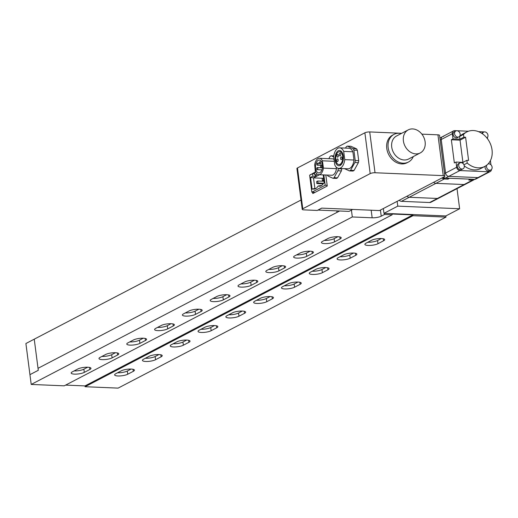 <?xml version="1.0" encoding="UTF-8"?>
<svg xmlns="http://www.w3.org/2000/svg" width="518" height="518" viewBox="0 0 518 518"><rect width="100%" height="100%" fill="white"/><g stroke="black" fill="none" stroke-linecap="round" stroke-linejoin="round"><path stroke-width="0.78" d="M301.016 200.032L34.24 339.173L38.287 370.305L29.94 374.656L25.9 343.525L34.24 339.173L38.028 368.311L339.64 210.994L336.991 212.374L336.797 210.878L336.991 212.374L38.028 368.311L38.287 370.305L29.94 374.656L31.216 384.434L352.311 216.958L351.424 210.114M324.708 243.602A7.174 1.807 -7.4 0 1 321.432 242.528A7.174 1.807 -7.4 0 1 322.552 241.349L328.114 238.448A7.174 1.807 -7.4 0 1 335.994 236.72A7.174 1.807 -7.4 0 1 341.226 237.781A7.174 1.807 -7.4 0 1 340.106 238.96L334.544 241.861A7.174 1.807 -7.4 0 1 324.708 243.602M368.156 245.448A7.174 1.807 -7.4 0 1 364.879 244.366A7.174 1.807 -7.4 0 1 365.999 243.188L371.561 240.287A7.174 1.807 -7.4 0 1 379.441 238.558A7.174 1.807 -7.4 0 1 384.673 239.62A7.174 1.807 -7.4 0 1 383.553 240.799L377.991 243.7A7.174 1.807 -7.4 0 1 368.156 245.448M296.905 258.106A7.174 1.807 -7.4 0 1 293.628 257.032A7.174 1.807 -7.4 0 1 294.748 255.853L300.304 252.952A7.174 1.807 -7.4 0 1 308.191 251.217A7.174 1.807 -7.4 0 1 313.416 252.279A7.174 1.807 -7.4 0 1 312.296 253.457L306.74 256.358A7.174 1.807 -7.4 0 1 296.905 258.106M340.352 259.945A7.174 1.807 -7.4 0 1 337.076 258.87A7.174 1.807 -7.4 0 1 338.196 257.692L343.758 254.791A7.174 1.807 -7.4 0 1 351.638 253.062A7.174 1.807 -7.4 0 1 356.863 254.124A7.174 1.807 -7.4 0 1 355.749 255.303L350.187 258.204A7.174 1.807 -7.4 0 1 340.352 259.945M269.101 272.61A7.174 1.807 -7.4 0 1 265.818 271.536A7.174 1.807 -7.4 0 1 266.938 270.357L272.5 267.456A7.174 1.807 -7.4 0 1 280.387 265.721A7.174 1.807 -7.4 0 1 285.612 266.783A7.174 1.807 -7.4 0 1 284.492 267.961L278.93 270.862A7.174 1.807 -7.4 0 1 269.101 272.61M312.548 274.449A7.174 1.807 -7.4 0 1 309.272 273.374A7.174 1.807 -7.4 0 1 310.386 272.196L315.948 269.295A7.174 1.807 -7.4 0 1 323.834 267.56A7.174 1.807 -7.4 0 1 329.059 268.628A7.174 1.807 -7.4 0 1 327.939 269.8L322.377 272.701A7.174 1.807 -7.4 0 1 312.548 274.449M241.291 287.114A7.174 1.807 -7.4 0 1 238.015 286.033A7.174 1.807 -7.4 0 1 239.135 284.861L244.697 281.96A7.174 1.807 -7.4 0 1 252.577 280.225A7.174 1.807 -7.4 0 1 257.809 281.287A7.174 1.807 -7.4 0 1 256.688 282.465L251.126 285.366A7.174 1.807 -7.4 0 1 241.291 287.114M284.745 288.953A7.174 1.807 -7.4 0 1 281.462 287.878A7.174 1.807 -7.4 0 1 282.582 286.7L288.144 283.799A7.174 1.807 -7.4 0 1 296.024 282.064A7.174 1.807 -7.4 0 1 301.256 283.126A7.174 1.807 -7.4 0 1 300.136 284.304L294.574 287.205A7.174 1.807 -7.4 0 1 284.745 288.953M213.487 301.618A7.174 1.807 -7.4 0 1 210.211 300.537A7.174 1.807 -7.4 0 1 211.331 299.359L216.893 296.458A7.174 1.807 -7.4 0 1 224.773 294.729A7.174 1.807 -7.4 0 1 229.998 295.791A7.174 1.807 -7.4 0 1 228.885 296.969L223.323 299.87A7.174 1.807 -7.4 0 1 213.487 301.618M256.934 303.457A7.174 1.807 -7.4 0 1 253.658 302.382A7.174 1.807 -7.4 0 1 254.778 301.204L260.34 298.303A7.174 1.807 -7.4 0 1 268.22 296.568A7.174 1.807 -7.4 0 1 273.452 297.63A7.174 1.807 -7.4 0 1 272.332 298.808L266.77 301.709A7.174 1.807 -7.4 0 1 256.934 303.457M185.684 316.116A7.174 1.807 -7.4 0 1 182.407 315.041A7.174 1.807 -7.4 0 1 183.521 313.863L189.083 310.962A7.174 1.807 -7.4 0 1 196.969 309.233A7.174 1.807 -7.4 0 1 202.195 310.295A7.174 1.807 -7.4 0 1 201.075 311.473L195.513 314.374A7.174 1.807 -7.4 0 1 185.684 316.116M229.131 317.961A7.174 1.807 -7.4 0 1 225.854 316.88A7.174 1.807 -7.4 0 1 226.975 315.702L232.53 312.801A7.174 1.807 -7.4 0 1 240.417 311.072A7.174 1.807 -7.4 0 1 245.642 312.134A7.174 1.807 -7.4 0 1 244.522 313.312L238.966 316.213A7.174 1.807 -7.4 0 1 229.131 317.961M157.873 330.62A7.174 1.807 -7.4 0 1 154.597 329.545A7.174 1.807 -7.4 0 1 155.717 328.367L161.279 325.466A7.174 1.807 -7.4 0 1 169.159 323.731A7.174 1.807 -7.4 0 1 174.391 324.799A7.174 1.807 -7.4 0 1 173.271 325.971L167.709 328.872A7.174 1.807 -7.4 0 1 157.873 330.62M201.327 332.465A7.174 1.807 -7.4 0 1 198.044 331.384A7.174 1.807 -7.4 0 1 199.165 330.206L204.727 327.305A7.174 1.807 -7.4 0 1 212.613 325.576A7.174 1.807 -7.4 0 1 217.838 326.638A7.174 1.807 -7.4 0 1 216.718 327.816L211.156 330.717A7.174 1.807 -7.4 0 1 201.327 332.465M130.07 345.124A7.174 1.807 -7.4 0 1 126.793 344.049A7.174 1.807 -7.4 0 1 127.914 342.871L133.476 339.97A7.174 1.807 -7.4 0 1 141.356 338.235A7.174 1.807 -7.4 0 1 146.581 339.296A7.174 1.807 -7.4 0 1 145.467 340.475L139.905 343.376A7.174 1.807 -7.4 0 1 130.07 345.124M173.517 346.963A7.174 1.807 -7.4 0 1 170.241 345.888A7.174 1.807 -7.4 0 1 171.361 344.71L176.923 341.809A7.174 1.807 -7.4 0 1 184.803 340.073A7.174 1.807 -7.4 0 1 190.035 341.142A7.174 1.807 -7.4 0 1 188.915 342.314L183.353 345.215A7.174 1.807 -7.4 0 1 173.517 346.963M102.266 359.628A7.174 1.807 -7.4 0 1 98.99 358.547A7.174 1.807 -7.4 0 1 100.103 357.375L105.666 354.474A7.174 1.807 -7.4 0 1 113.552 352.739A7.174 1.807 -7.4 0 1 118.777 353.8A7.174 1.807 -7.4 0 1 117.657 354.979L112.095 357.88A7.174 1.807 -7.4 0 1 102.266 359.628M145.713 361.467A7.174 1.807 -7.4 0 1 142.437 360.392A7.174 1.807 -7.4 0 1 143.557 359.214L149.113 356.313A7.174 1.807 -7.4 0 1 156.999 354.577A7.174 1.807 -7.4 0 1 162.225 355.639A7.174 1.807 -7.4 0 1 161.104 356.818L155.549 359.719A7.174 1.807 -7.4 0 1 145.713 361.467M74.462 374.132A7.174 1.807 -7.4 0 1 71.18 373.051A7.174 1.807 -7.4 0 1 72.3 371.872L77.862 368.971A7.174 1.807 -7.4 0 1 85.742 367.243A7.174 1.807 -7.4 0 1 90.974 368.304A7.174 1.807 -7.4 0 1 89.854 369.483L84.292 372.384A7.174 1.807 -7.4 0 1 74.462 374.132M117.91 375.971A7.174 1.807 -7.4 0 1 114.633 374.896A7.174 1.807 -7.4 0 1 115.747 373.718L121.309 370.817A7.174 1.807 -7.4 0 1 129.196 369.081A7.174 1.807 -7.4 0 1 134.421 370.143A7.174 1.807 -7.4 0 1 133.301 371.322L127.739 374.223A7.174 1.807 -7.4 0 1 117.91 375.971M117.541 372.779A7.174 1.807 172.6 0 0 127.324 371.03L131.093 369.062M74.093 370.94A7.174 1.807 172.6 0 0 83.877 369.192L87.646 367.223M145.351 358.275A7.174 1.807 172.6 0 0 155.135 356.526L158.897 354.565M101.897 356.436A7.174 1.807 172.6 0 0 111.681 354.688L115.449 352.719M173.154 343.771A7.174 1.807 172.6 0 0 182.938 342.022L186.707 340.061M129.707 341.932A7.174 1.807 172.6 0 0 139.491 340.184L143.253 338.222M200.958 329.273A7.174 1.807 172.6 0 0 210.742 327.525L214.51 325.557M157.511 327.428A7.174 1.807 172.6 0 0 167.295 325.68L171.063 323.718M228.768 314.769A7.174 1.807 172.6 0 0 238.545 313.021L242.314 311.053M185.314 312.93A7.174 1.807 172.6 0 0 195.098 311.176L198.867 309.214M256.572 300.265A7.174 1.807 172.6 0 0 266.356 298.517L270.124 296.549M213.125 298.426A7.174 1.807 172.6 0 0 222.908 296.678L226.67 294.71M284.376 285.761A7.174 1.807 172.6 0 0 294.159 284.013L297.928 282.051M240.928 283.922A7.174 1.807 172.6 0 0 250.712 282.174L254.48 280.206M312.186 271.257A7.174 1.807 172.6 0 0 321.963 269.509L325.731 267.547M268.732 269.418A7.174 1.807 172.6 0 0 278.516 267.67L282.284 265.708M339.989 256.76A7.174 1.807 172.6 0 0 349.773 255.005L353.541 253.043M296.542 254.914A7.174 1.807 172.6 0 0 306.326 253.166L310.088 251.204M367.793 242.256A7.174 1.807 172.6 0 0 377.577 240.507L381.345 238.539M324.346 240.417A7.174 1.807 172.6 0 0 334.129 238.662L337.898 236.7M65.644 385.101L84.984 385.916L412.872 214.905L392.016 214.018L392.12 214.815L384.473 214.491L384.324 213.345M412.872 214.905L412.975 215.702L445.992 217.1L445.843 215.948L383.974 213.332L397.766 206.138L397.144 201.347M380.426 210.062L381.222 216.187L384.473 214.491M381.222 216.187A6.611 1.664 -7.4 0 1 372.157 217.8L352.311 216.958M392.12 214.815L64.232 385.832L31.216 384.434M84.984 385.916L85.088 386.719L412.975 215.702M445.992 217.1L118.11 388.118L85.088 386.719M383.352 208.54L383.974 213.332M397.766 206.138L459.634 208.754L457.025 188.636M459.634 208.754L445.843 215.948M321.788 208.126L318.039 210.081L348.977 211.389L352.719 209.44M441.983 177.959A3.95 3.153 62.5 0 0 444.282 178.995L447.934 179.15L449.605 178.283L470.454 179.163L468.79 180.037L472.435 180.186L464.096 184.537L435.942 183.346L464.096 184.537L429.616 202.525A3.95 3.153 62.5 0 0 430.95 202.234L438.74 198.174A3.95 3.153 -117.5 0 1 437.406 198.465L409.246 197.267L437.406 198.465A3.95 3.153 62.5 0 0 438.74 198.174L465.429 184.253A3.95 3.153 -117.5 0 1 464.096 184.537A3.95 3.153 62.5 0 0 465.429 184.253L473.776 179.901A3.95 3.153 62.5 0 0 474.494 179.338M429.616 202.525L401.463 201.334A3.95 3.153 62.5 0 1 399.158 200.298M406.947 196.231A3.95 3.153 62.5 0 0 409.246 197.267A3.95 3.153 -117.5 0 1 406.947 196.231M433.637 182.31A3.95 3.153 62.5 0 0 435.942 183.346A3.95 3.153 -117.5 0 1 433.637 182.31M447.934 179.15L447.811 178.205M442.709 177.583A3.328 2.655 62.5 0 0 445.202 178.082M472.435 180.186A3.95 3.153 62.5 0 0 473.776 179.901M471.302 179.202A3.328 2.655 62.5 0 0 472.979 179.273M486.79 165.125A3.328 2.655 62.5 0 0 486.538 166.906A3.328 2.655 62.5 0 0 490.857 169.975A3.328 2.655 62.5 0 0 492.1 167.146A3.328 2.655 62.5 0 0 488.073 163.947M485.217 166.194A3.328 2.655 62.5 0 0 485.094 167.664A3.328 2.655 62.5 0 0 489.413 170.726L490.857 169.975M464.29 165.967A3.328 2.655 62.5 0 0 459.971 162.898A3.328 2.655 62.5 0 0 458.734 165.728A3.328 2.655 62.5 0 0 463.053 168.797A3.328 2.655 62.5 0 0 464.29 165.967M459.971 162.898L458.527 163.649A3.328 2.655 62.5 0 0 457.284 166.485A3.328 2.655 62.5 0 0 461.603 169.548L463.053 168.797M460.146 134.032A3.328 2.655 62.5 0 0 455.827 130.963A3.328 2.655 62.5 0 0 454.584 133.799A3.328 2.655 62.5 0 0 458.903 136.869A3.328 2.655 62.5 0 0 460.146 134.032M455.827 130.963L454.383 131.721A3.328 2.655 62.5 0 0 453.14 134.55A3.328 2.655 62.5 0 0 457.459 137.62L458.903 136.869M486.868 137.956A3.328 2.655 62.5 0 0 487.956 135.211A3.328 2.655 62.5 0 0 483.631 132.142A3.328 2.655 62.5 0 0 482.439 133.799M483.631 132.142L482.187 132.899A3.328 2.655 62.5 0 0 481.662 133.281M459.608 136.474L459.965 139.206L463.856 137.179L463.5 134.44L459.608 136.474A19.444 15.508 62.5 0 1 462.904 133.987L466.796 131.954A19.444 15.508 62.5 0 0 463.5 134.44M459.965 139.206L453.01 138.915L452.337 133.722L441.219 139.523L445.571 173.051A3.328 2.655 62.5 0 0 448.769 176.366L477.965 177.603A3.328 2.655 62.5 0 0 479.092 177.357A3.328 2.655 -117.5 0 1 477.965 177.603L489.089 171.801A3.328 2.655 62.5 0 0 490.209 171.555A3.328 2.655 62.5 0 0 491.472 169.496M464.283 165.896A19.444 15.508 62.5 0 0 480.885 168.467L484.783 166.433A19.444 15.508 62.5 0 0 489.542 142.023A19.444 15.508 62.5 0 0 466.796 131.954M462.917 162.354L460.036 140.151L451.346 139.782L454.351 162.93L456.021 162.063L462.969 162.361L463.137 163.623M456.021 162.063L456.695 167.249A3.328 2.655 62.5 0 0 459.887 170.564L489.089 171.801M490.941 164.802L490.404 160.638M487.574 138.869L487.393 137.484M484.278 131.928A3.328 2.655 62.5 0 0 483.903 131.889L478.496 131.656M468.473 131.235L457.277 130.756M456.63 130.73L454.707 130.646A3.328 2.655 62.5 0 0 453.58 130.892A3.328 2.655 62.5 0 0 452.337 133.722M451.346 139.782L453.01 138.915M440.164 140.074L441.219 139.523A3.328 2.655 -117.5 0 1 442.463 136.694A3.328 2.655 62.5 0 0 441.219 139.523L445.571 173.051L456.695 167.249M459.887 170.564L448.769 176.366A3.328 2.655 -117.5 0 1 445.571 173.051L444.522 173.601M462.969 162.361L466.867 160.327L467.223 163.066A19.444 15.508 62.5 0 0 484.783 166.433M467.223 163.066L463.94 164.776M466.867 160.327L468.602 160.399L465.598 137.251L463.856 137.179M460.036 140.151L465.598 137.251M443.583 136.448A3.328 2.655 62.5 0 0 442.463 136.694L439.899 138.028M443.453 177.195A3.328 2.655 62.5 0 0 445.428 178.101L474.63 179.338A3.328 2.655 62.5 0 0 475.751 179.099L490.209 171.555M445.428 178.101L448.769 176.366L477.965 177.603L474.63 179.338M369.722 131.935L375.026 172.747L443.24 175.641A3.535 0.894 172.6 0 1 444.852 176.172A3.535 0.894 172.6 0 1 444.302 176.748L379.461 210.567L321.672 208.119L317.223 210.444L303.839 209.874A3.535 0.894 172.6 0 1 302.227 209.343L296.924 168.531A3.535 0.894 -7.4 0 1 297.481 167.955L364.879 132.796A3.535 0.894 -7.4 0 1 369.722 131.935L401.715 133.294M421.866 134.143L437.937 134.829A3.535 0.894 -7.4 0 1 439.555 135.36L444.852 176.172M312.626 192.236L312.794 193.551L327.253 186.007L325.828 175M314.808 165.864L315.339 171.982L310.366 174.851M297.481 167.955L302.777 208.767L370.182 173.608L364.879 132.796M375.026 172.747A3.535 0.894 172.6 0 0 370.182 173.608M302.777 208.767A3.535 0.894 172.6 0 0 302.227 209.343M310.832 174.611L310.334 174.592M315.624 172.112L314.497 172.701L314.814 175.168L317.029 174.016M319.554 174.728L317.288 175.913L314.814 175.168M312.872 176.185L315.747 176.716L313.513 177.881L310.547 177.396L312.872 176.185L312.548 173.718L309.628 175.239L311.836 192.204L315.112 192.34M314.627 173.718L312.548 173.718M311.836 192.204L325.181 185.243L327.169 185.327M325.181 185.243L323.841 174.916M323.2 174.883L324.236 182.886L323.601 183.217A10.535 5.769 92.4 0 1 320.007 186.176A10.535 5.769 92.4 0 1 318.279 185.994L318.039 186.117A10.535 5.769 92.4 0 1 314.445 189.076A10.535 5.769 92.4 0 1 312.723 188.895L312.082 189.225L310.547 177.396M315.579 175.395L315.747 176.716L317.288 175.913M322.96 178.276L313.513 177.881L314.899 188.513M321.503 185.561L320.895 185.535A9.984 5.471 -87.6 0 0 321.315 185.684M315.941 188.461L315.332 188.435A9.984 5.471 -87.6 0 0 315.753 188.584M316.867 183.586L317.981 183.009L317.722 181.015L316.608 181.591L316.867 183.586L323.193 183.858M317.981 183.009L323.582 183.242M317.722 181.015L324.028 181.281M322.429 180.685L323.543 180.109L323.284 178.114L322.17 178.691L322.429 180.685L323.964 180.75M323.543 180.109L323.879 180.122M323.284 178.114L323.62 178.127M318.279 185.994L320.895 185.535M312.723 188.895L315.332 188.435M321.684 166.317A1.042 0.57 -87.6 0 0 321.173 165.566A1.042 0.57 -87.6 0 0 320.571 166.9A1.042 0.57 -87.6 0 0 321.082 167.644A1.042 0.57 -87.6 0 0 321.684 166.317M317.819 168.337A1.042 0.57 -87.6 0 0 317.307 167.586A1.042 0.57 -87.6 0 0 316.705 168.913A1.042 0.57 -87.6 0 0 317.217 169.664A1.042 0.57 -87.6 0 0 317.819 168.337M318.026 163.869A1.042 0.57 -87.6 0 0 317.515 163.118A1.042 0.57 -87.6 0 0 316.912 164.452A1.042 0.57 -87.6 0 0 317.424 165.197A1.042 0.57 -87.6 0 0 318.026 163.869M320.415 162.62A1.042 0.57 -87.6 0 0 319.904 161.875A1.042 0.57 -87.6 0 0 319.302 163.202A1.042 0.57 -87.6 0 0 319.82 163.953A1.042 0.57 -87.6 0 0 320.415 162.62M315.598 168.285A6.449 3.535 -87.6 0 0 318.777 172.928A6.449 3.535 -87.6 0 0 322.494 164.692A6.449 3.535 -87.6 0 0 319.321 160.049A6.449 3.535 -87.6 0 0 315.598 168.285M333.721 156.941L331.216 155.801A11.454 6.274 -87.6 0 0 330.102 156.384L328.826 158.683M327.363 175.065A11.454 6.274 -87.6 0 0 327.9 175.99L332.951 178.276A11.454 6.274 -87.6 0 0 334.058 177.693L337.911 170.765A11.454 6.274 -87.6 0 0 338.241 168.751L338.189 168.324M334.052 159.473A8.217 4.5 -87.6 0 0 332.433 158.832L319.399 158.281A8.217 4.5 -87.6 0 0 314.679 164.866L315.63 172.17A8.217 4.5 -87.6 0 0 318.7 174.696A8.217 4.5 -87.6 0 0 323.413 168.11L336.447 168.661L336.253 167.159M318.7 174.696L331.734 175.246A8.217 4.5 -87.6 0 0 336.447 168.661M331.216 155.801L333.773 155.912M332.951 178.276L336.422 178.425A11.454 6.274 -87.6 0 0 337.535 177.842L341.388 170.914A11.454 6.274 -87.6 0 0 341.718 168.894L341.673 168.531M334.058 177.693L337.535 177.842M337.911 170.765L341.388 170.914M338.241 168.751L341.718 168.894M323.413 168.11L322.468 160.807A8.217 4.5 -87.6 0 0 319.399 158.281M322.468 160.807L334.291 161.305M339.309 154.921A1.353 0.738 -87.6 0 0 339.976 155.899A1.353 0.738 -87.6 0 0 340.76 154.17A1.353 0.738 -87.6 0 0 340.093 153.198A1.353 0.738 -87.6 0 0 339.309 154.921M340.579 158.618A1.353 0.738 -87.6 0 0 341.245 159.589A1.353 0.738 -87.6 0 0 342.022 157.867A1.353 0.738 -87.6 0 0 341.362 156.889A1.353 0.738 -87.6 0 0 340.579 158.618M336.713 160.638A1.353 0.738 -87.6 0 0 337.373 161.61A1.353 0.738 -87.6 0 0 338.157 159.881A1.353 0.738 -87.6 0 0 337.49 158.909A1.353 0.738 -87.6 0 0 336.713 160.638M336.92 156.171A1.353 0.738 -87.6 0 0 337.587 157.142A1.353 0.738 -87.6 0 0 338.364 155.413A1.353 0.738 -87.6 0 0 337.697 154.442A1.353 0.738 -87.6 0 0 336.92 156.171M335.133 160.256A7.641 4.189 -87.6 0 0 338.895 165.76A7.641 4.189 -87.6 0 0 343.311 155.989A7.641 4.189 -87.6 0 0 339.543 150.485A7.641 4.189 -87.6 0 0 335.133 160.256M342.67 156.326A6.449 3.535 -87.6 0 0 339.497 151.683A6.449 3.535 -87.6 0 0 335.774 159.92A6.449 3.535 -87.6 0 0 338.947 164.562A6.449 3.535 -87.6 0 0 342.67 156.326M344.476 168.648L349.449 170.901A12.652 6.935 -87.6 0 0 350.563 170.318L354.895 162.522A12.652 6.935 -87.6 0 0 355.225 160.509L353.878 150.136A12.652 6.935 -87.6 0 0 353.095 148.698L347.416 146.121A12.652 6.935 -87.6 0 0 346.302 146.704L345.538 148.09M352.9 151.787A10.295 5.64 -87.6 0 0 348.867 148.226L339.659 147.837A10.295 5.64 -87.6 0 0 333.683 156.617L334.751 164.847A10.295 5.64 -87.6 0 0 338.785 168.408A10.295 5.64 -87.6 0 0 344.761 159.628L353.975 160.017L352.9 151.787L343.693 151.398A10.295 5.64 -87.6 0 0 339.659 147.837M338.785 168.408L347.999 168.797A10.295 5.64 -87.6 0 0 353.975 160.017M349.449 170.901L352.926 171.05A12.652 6.935 -87.6 0 0 354.034 170.467L358.365 162.671A12.652 6.935 -87.6 0 0 358.702 160.651L357.355 150.285A12.652 6.935 -87.6 0 0 356.572 148.847L350.893 146.27L347.416 146.121M350.563 170.318L354.034 170.467M354.895 162.522L358.365 162.671M355.225 160.509L358.702 160.651M353.878 150.136L357.355 150.285M353.095 148.698L356.572 148.847M344.761 159.628L343.693 151.398M420.273 152.933L408.592 159.026A12.995 10.366 -117.5 0 1 391.718 147.041A12.995 10.366 -117.5 0 1 396.574 135.975L408.249 129.882A12.995 10.366 -117.5 0 1 425.123 141.867A12.995 10.366 -117.5 0 1 420.273 152.933A12.995 10.366 -117.5 0 1 403.399 140.948A12.995 10.366 -117.5 0 1 408.249 129.882M413.299 156.565A15.598 12.438 -117.5 0 1 408.404 162.056A15.598 12.438 -117.5 0 1 388.157 147.675A15.598 12.438 -117.5 0 1 393.978 134.395A15.598 12.438 -117.5 0 1 401.282 133.521M408.404 162.056L407.012 162.781A15.598 12.438 -117.5 0 1 386.765 148.401A15.598 12.438 -117.5 0 1 392.592 135.12L393.978 134.395M133.301 371.322L133.035 369.289M127.739 374.223L127.324 371.03M89.854 369.483L89.588 367.45M84.292 372.384L83.877 369.192M161.104 356.818L160.845 354.791M155.549 359.719L155.135 356.526M117.657 354.979L117.398 352.946M112.095 357.88L111.681 354.688M188.915 342.314L188.649 340.287M183.353 345.215L182.938 342.022M145.467 340.475L145.202 338.448M139.905 343.376L139.491 340.184M216.718 327.816L216.453 325.783M211.156 330.717L210.742 327.525M173.271 325.971L173.006 323.944M167.709 328.872L167.295 325.68M244.522 313.312L244.263 311.279M238.966 316.213L238.545 313.021M201.075 311.473L200.809 309.44M195.513 314.374L195.098 311.176M272.332 298.808L272.067 296.775M266.77 301.709L266.356 298.517M228.885 296.969L228.619 294.936M223.323 299.87L222.908 296.678M300.136 284.304L299.87 282.278M294.574 287.205L294.159 284.013M256.688 282.465L256.423 280.432M251.126 285.366L250.712 282.174M327.939 269.8L327.68 267.774M322.377 272.701L321.963 269.509M284.492 267.961L284.227 265.935M278.93 270.862L278.516 267.67M355.749 255.303L355.484 253.27M350.187 258.204L349.773 255.005M312.296 253.457L312.037 251.431M306.74 256.358L306.326 253.166M383.553 240.799L383.288 238.766M377.991 243.7L377.577 240.507M340.106 238.96L339.84 236.927M334.544 241.861L334.129 238.662M371.173 210.217L372.157 217.8M336.959 237.186L336.894 236.687M380.413 239.025L380.341 238.526M309.155 251.69L309.091 251.191M352.603 253.529L352.538 253.03M281.352 266.194L281.287 265.695M324.799 268.033L324.734 267.534M253.542 280.698L253.477 280.193M296.995 282.537L296.931 282.038M225.738 295.195L225.673 294.697M269.185 297.041L269.12 296.542M197.934 309.699L197.87 309.201M241.382 311.545L241.317 311.04M170.124 324.203L170.059 323.705M213.578 326.042L213.513 325.544M142.321 338.707L142.256 338.209M185.768 340.546L185.703 340.048M114.517 353.211L114.452 352.713M157.964 355.05L157.899 354.552M86.713 367.709L86.648 367.21M130.16 369.554L130.096 369.056M444.282 178.995L401.463 201.334M443.24 175.641L437.937 134.829M453.58 130.892L442.463 136.694M322.578 165.631L321.173 165.566M322.468 167.806L317.307 167.586M319.302 163.196L317.515 163.118M321.691 161.946L319.904 161.875M322.397 164.057L319.82 163.953M322.565 165.417L317.424 165.197M321.956 169.865L317.217 169.664M322.481 167.702L321.082 167.644M341.744 151.774L339.497 151.683M341.194 164.659L338.947 164.562"/></g></svg>

